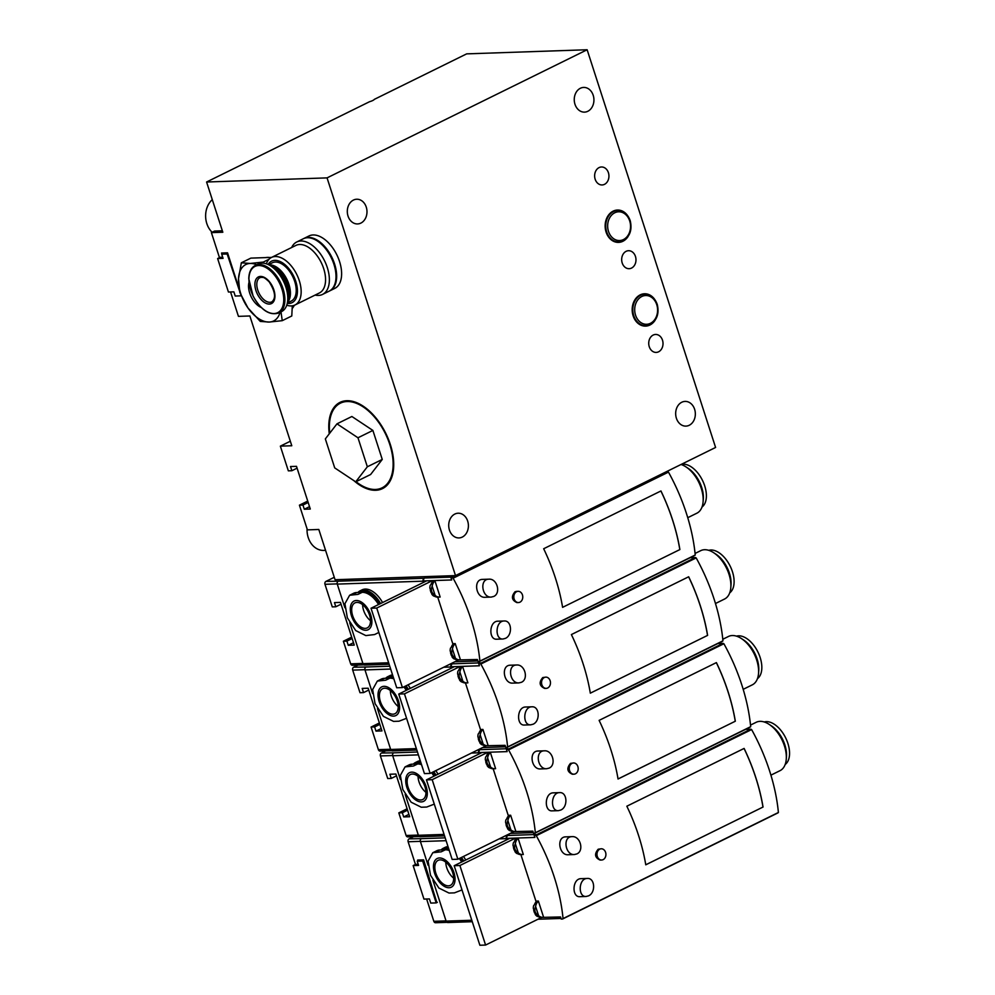 <?xml version="1.0" encoding="UTF-8"?>
<svg xmlns="http://www.w3.org/2000/svg" width="995" height="995" viewBox="0 0 995 995"><rect width="100%" height="100%" fill="white"/><g stroke="black" fill="none" stroke-linecap="round" stroke-linejoin="round"><path stroke-width="1.49" d="M230.554 291.958L238.439 316.36L249.857 315.975L291.784 445.748L280.354 446.146L288.339 470.846L291.871 470.722L290.515 466.531L296.498 466.332L310.291 509.03L304.308 509.241L302.953 505.05L299.42 505.174L307.405 529.875L318.823 529.477L335.054 579.724L455.511 575.595L327.056 177.881L206.587 182.01L222.818 232.245L211.4 232.631L214.609 231.051L222.345 230.79M299.42 505.174L307.729 501.082M327.056 177.881L587.137 49.75L466.667 53.867L374.282 99.388A4.49 0.92 162.1 0 1 369.543 101.714L206.587 182.01M222.693 257.22L219.373 257.332L211.4 232.631M221.897 254.086L221.562 253.028L227.544 252.817L238.987 288.276M329.27 433.808A48.058 27.387 63.8 0 1 362.988 406.035A48.058 27.387 63.8 0 1 390.326 444.504A48.058 27.387 63.8 0 1 393.597 468.16A48.058 27.387 63.8 0 1 353.822 480.597M290.316 441.233L280.354 446.146M587.137 49.75L715.592 447.464L455.511 575.595M366.26 207.097A12.363 9.838 -92 0 1 357.566 223.937A12.363 9.838 -92 0 1 347.529 214.037A12.363 9.838 -92 0 1 353.424 200.082A12.363 9.838 -92 0 1 356.72 199.236A12.363 9.838 -92 0 1 366.26 207.097M467.675 521.081A12.363 9.838 -92 0 1 458.981 537.922A12.363 9.838 -92 0 1 448.944 528.022A12.363 9.838 -92 0 1 454.839 514.054A12.363 9.838 -92 0 1 458.135 513.221A12.363 9.838 -92 0 1 467.675 521.081M291.871 470.722L297.095 468.147M302.953 505.05L308.176 502.475M304.308 509.241L309.532 506.666M658.578 351.807A8.992 7.152 88 0 0 660.257 336.422A8.992 7.152 88 0 0 648.79 342.081A8.992 7.152 88 0 0 658.578 351.807M631.539 268.078A8.992 7.152 88 0 0 633.218 252.693A8.992 7.152 88 0 0 621.738 258.352A8.992 7.152 88 0 0 631.539 268.078M604.487 184.349A8.992 7.152 88 0 0 606.179 168.963A8.992 7.152 88 0 0 594.699 174.623A8.992 7.152 88 0 0 604.487 184.349M649.922 325.017A16.181 12.873 88 0 0 655.058 320.328A16.181 12.873 88 0 1 649.922 325.017A16.181 12.873 88 0 1 645.606 326.111A16.181 12.873 88 0 0 649.922 325.017M654.324 298.898A16.181 12.873 88 0 0 644.499 293.774A16.181 12.873 88 0 0 632.186 310.378A16.181 12.873 88 0 0 645.606 326.111L645.606 326.111A16.181 12.873 88 0 1 632.186 310.378A16.181 12.873 88 0 1 644.499 293.774L644.499 293.774A16.181 12.873 88 0 1 654.324 298.898M622.882 241.287A16.181 12.873 88 0 0 628.019 236.599A16.181 12.873 88 0 1 622.882 241.287A16.181 12.873 88 0 1 618.567 242.382A16.181 12.873 88 0 0 622.882 241.287M627.285 215.169A16.181 12.873 88 0 0 617.46 210.044A16.181 12.873 88 0 0 605.147 226.649A16.181 12.873 88 0 0 618.567 242.382L618.567 242.382A16.181 12.873 88 0 1 605.147 226.649A16.181 12.873 88 0 1 617.46 210.044L617.46 210.044A16.181 12.873 88 0 1 627.285 215.169M587.809 111.291A12.363 9.838 88 0 0 593.704 97.323A12.363 9.838 88 0 0 583.667 87.423A12.363 9.838 88 0 0 580.371 88.269A12.363 9.838 88 0 0 574.476 102.224A12.363 9.838 88 0 0 584.513 112.124A12.363 9.838 88 0 0 587.809 111.291M689.224 425.275A12.363 9.838 88 0 0 695.119 411.308A12.363 9.838 88 0 0 685.082 401.408A12.363 9.838 88 0 0 681.786 402.241A12.363 9.838 88 0 0 675.891 416.208A12.363 9.838 88 0 0 685.928 426.109A12.363 9.838 88 0 0 689.224 425.275M212.134 232.27A20.223 16.094 -92 0 1 212.283 199.647M325.564 550.359L323.823 550.422A20.223 16.094 -92 0 1 307.057 528.805M382.428 487.662A47.188 26.89 -116.2 0 0 382.752 487.513A47.188 26.89 -116.2 0 0 393.622 467.799M363.287 406.234A47.188 26.89 -116.2 0 0 341.036 402.851A47.188 26.89 -116.2 0 0 340.713 403.012M329.755 433.186A47.188 26.89 63.8 0 1 340.402 403.162A47.188 26.89 63.8 0 1 389.804 444.516A47.188 26.89 63.8 0 1 382.105 487.824A47.188 26.89 63.8 0 1 356.023 481.692M351.882 416.495L372.889 430.437L382.254 459.441L370.625 474.503L355.712 481.841L334.718 467.899L325.34 438.894L336.982 423.833L351.882 416.495M336.982 423.833L357.976 437.775L367.342 466.779L382.254 459.441M367.342 466.779L355.712 481.841M357.976 437.775L372.889 430.437M504.154 620.979L497.96 621.191C489.067 621.017 488.371 640.096 496.841 639.2L503.035 639.001C494.577 639.885 495.274 620.818 504.154 620.992C511.89 620.233 512.761 635.308 505.36 638.392L503.035 638.989M679.883 549.563A134.835 76.826 63.8 0 0 660.954 490.958L543.668 548.742A134.835 76.826 63.8 0 1 562.598 607.348L679.883 549.563L562.598 607.348M432.676 581.503L432.39 580.62L451.705 579.961L451.021 577.871L452.24 577.821A1.343 0.771 63.8 0 1 453.123 578.394A134.698 76.752 63.8 0 0 453.023 578.219L668.466 472.115L453.111 578.219A134.835 76.826 63.8 0 1 479.888 661.115L479.801 661.115A134.698 76.752 63.8 0 0 479.789 660.941A1.343 0.771 63.8 0 1 479.279 661.551L478.073 661.6L477.389 659.511L458.011 659.934M668.466 472.115A134.835 76.826 63.8 0 1 695.231 555.011L479.888 661.115M516.542 591.378L515.037 591.751C511.032 596.565 511.666 600.184 516.927 602.597L518.482 602.547A5.622 4.478 -92 0 1 513.917 598.045A5.622 4.478 -92 0 1 516.604 591.702A5.622 4.478 -92 0 1 518.096 591.316A5.622 4.478 -92 0 1 522.761 596.776A5.622 4.478 -92 0 1 518.482 602.547M488.906 579.177L482.699 579.388C472.961 579.227 475.821 598.107 485.05 597.286L491.244 597.087C482.028 597.895 479.167 579.015 488.906 579.189C497.152 578.331 501.206 593.331 493.682 596.465L491.244 597.075M374.518 634.561L365.837 635.581L355.725 630.581L347.354 617.833L344.929 603.691L349.631 595.259L353.611 593.281A22.027 12.549 63.8 0 1 356.72 592.522L362.155 592.336A22.027 12.549 63.8 0 1 378.535 604.537M378.834 632.434A22.027 12.549 63.8 0 1 378.51 632.609L374.53 634.574M452.961 644.3L437.725 597.137M439.504 597.075L437.875 597.137A8.992 7.152 88 0 1 434.865 596.415L433.596 595.993A8.992 7.152 88 0 1 431.929 594.376L429.865 588.008A8.992 7.152 88 0 1 430.176 585.408L430.997 584.463A8.992 7.152 88 0 1 433.298 580.856L434.927 580.806L440.163 597.025A8.992 7.152 -92 0 1 439.504 597.075A8.992 7.152 -92 0 1 435.151 595.433C431.531 593.107 430.536 590.035 432.178 586.217A8.992 7.152 -92 0 1 434.927 580.806M459.789 659.872L458.16 659.934A8.992 7.152 88 0 1 455.15 659.212L453.882 658.789A8.992 7.152 88 0 1 452.203 657.173L450.15 650.805A8.992 7.152 88 0 1 450.461 648.205L451.282 647.26A8.992 7.152 88 0 1 453.583 643.653L455.212 643.603L460.449 659.822A8.992 7.152 -92 0 1 459.789 659.872A8.992 7.152 -92 0 1 455.436 658.23C451.817 655.904 450.822 652.832 452.464 649.014A8.992 7.152 -92 0 1 455.212 643.603M424.069 582.1L423.696 580.918L432.39 580.62L376.732 608.044L371.023 608.243L426.681 580.819M424.367 581.963A8.992 7.152 88 0 1 425.139 581.142L426.096 581.105M334.27 577.299L325.962 581.391A2.251 1.791 88 0 0 324.979 584.301L332.28 606.9L335.812 606.776L334.469 602.597L340.452 602.385L354.245 645.096L348.262 645.295L346.907 641.116L343.374 641.228L350.675 663.839A2.251 1.791 88 0 0 352.404 665.269L363.896 664.871M351.67 637.136L343.374 641.228M455.436 658.23L452.464 649.014M435.151 595.433L432.178 586.217M666.252 471.767L667.595 471.729A1.343 0.771 63.8 0 1 668.341 472.14M695.082 555.086A1.343 0.771 63.8 0 1 694.634 555.459L479.627 661.389M325.962 581.391L338.238 581.192A2.251 1.791 88 0 0 337.268 584.102L344.904 607.758M423.696 580.918A2.251 1.791 88 0 1 424.666 578.008L424.168 578.257A2.251 1.791 88 0 0 423.198 581.167L423.571 582.349M424.666 578.008L452.675 577.05L451.021 577.871M341.036 604.214L335.812 606.776M353.474 642.72L348.262 645.295M352.118 638.541L346.907 641.116M458.086 660.17L402.428 687.582L376.732 608.044M402.428 687.582L396.719 687.781L371.023 608.243M660.904 490.983A134.835 76.826 63.8 0 1 679.821 549.563M681.053 464.516A23.818 13.569 63.8 0 1 704.709 485.883A23.818 13.569 63.8 0 1 702.01 507.027M681.015 464.491A26.964 15.36 63.8 0 1 685.928 466.866L688.13 468.309A23.818 13.569 63.8 0 1 701.686 487.376A23.818 13.569 63.8 0 1 703.303 499.104L703.104 501.729A26.964 15.36 63.8 0 1 696.873 513.196L687.756 517.686M685.928 466.866A26.964 15.36 63.8 0 1 701.276 488.445A26.964 15.36 63.8 0 1 703.104 501.729M349.742 622.746L362.951 663.653A2.251 1.791 88 0 0 364.692 665.07L389.107 664.237M382.565 602.547A22.475 12.811 -116.2 0 0 362.093 589.848L360.103 590.831A22.475 12.811 63.8 0 1 380.575 603.53M359.008 592.448A21.579 12.288 63.8 0 1 379.456 604.089M357.901 592.485A22.475 12.811 63.8 0 1 360.103 590.831M349.631 595.259L358.026 594.363L362.155 592.336M362.615 604.686A13.93 7.935 -116.2 0 0 363.598 610.296A13.93 7.935 -116.2 0 0 370.501 620.706M369.518 615.097A13.93 7.935 63.8 0 1 367.242 627.895A13.93 7.935 63.8 0 1 353.971 618.902A13.93 7.935 63.8 0 1 354.929 602.895A13.93 7.935 63.8 0 1 369.518 615.097M370.762 615.059A15.982 9.104 63.8 0 1 360.414 628.442A15.982 9.104 63.8 0 1 352.093 602.671A15.982 9.104 63.8 0 1 370.762 615.059M531.877 706.811C539.601 706.052 540.484 721.126 533.084 724.223L530.758 724.808C522.3 725.716 522.984 706.637 531.877 706.811L525.671 707.01C516.791 706.836 516.094 725.927 524.564 725.019L530.758 724.833M707.607 635.382A134.835 76.826 63.8 0 0 688.677 576.777L571.391 634.561A134.835 76.826 63.8 0 1 590.321 693.167L707.607 635.382L590.321 693.167M460.399 667.322L460.113 666.451L479.416 665.779L478.744 663.69L479.963 663.653A1.343 0.771 63.8 0 1 480.846 664.212A134.698 76.752 63.8 0 0 480.747 664.051L696.102 557.946L480.834 664.038A134.835 76.826 63.8 0 1 507.612 746.934L507.525 746.934A134.698 76.752 63.8 0 0 507.5 746.76A1.343 0.771 63.8 0 1 507.002 747.382L505.783 747.419L505.112 745.33L485.734 745.752M696.189 557.946A134.835 76.826 63.8 0 1 722.955 640.83L507.612 746.934M545.82 677.135L542.748 677.57C538.755 682.383 539.377 686.003 544.638 688.416L546.205 688.366A5.622 4.478 -92 0 1 541.641 683.864A5.622 4.478 -92 0 1 544.315 677.52A5.622 4.478 -92 0 1 545.82 677.135A5.622 4.478 -92 0 1 550.471 682.607A5.622 4.478 -92 0 1 546.205 688.366M516.629 664.996L510.423 665.207C500.684 665.046 503.545 683.926 512.773 683.105L518.967 682.906C509.751 683.714 506.878 664.847 516.629 665.008C524.862 664.162 528.93 679.15 521.405 682.296L518.967 682.893M406.557 718.253A22.027 12.549 63.8 0 1 406.234 718.427L398.995 721.213L393.56 721.4L383.448 716.4L375.065 703.652L372.64 689.523L377.341 681.077L381.321 679.1A22.027 12.549 63.8 0 1 384.431 678.341L389.878 678.155A22.027 12.549 63.8 0 1 393.821 678.839M403.883 686.873A22.027 12.549 63.8 0 1 406.246 690.368M480.685 730.119L465.449 682.956M467.227 682.906L465.598 682.956A8.992 7.152 88 0 1 462.588 682.234L461.319 681.811A8.992 7.152 88 0 1 459.64 680.194L457.588 673.826A8.992 7.152 88 0 1 457.899 671.227L458.72 670.282A8.992 7.152 88 0 1 461.008 666.687L462.65 666.625L467.886 682.844A8.992 7.152 -92 0 1 467.227 682.906A8.992 7.152 -92 0 1 462.874 681.252C459.255 678.938 458.26 675.866 459.901 672.035A8.992 7.152 -92 0 1 462.65 666.625M487.513 745.703L485.883 745.752A8.992 7.152 88 0 1 482.861 745.031L481.605 744.608A8.992 7.152 88 0 1 479.926 742.991L477.874 736.623A8.992 7.152 88 0 1 478.185 734.024L479.005 733.079A8.992 7.152 88 0 1 481.294 729.484L482.923 729.422L488.172 745.641A8.992 7.152 -92 0 1 487.513 745.703A8.992 7.152 -92 0 1 483.16 744.049C479.54 741.735 478.545 738.663 480.187 734.832A8.992 7.152 -92 0 1 482.923 729.422M451.792 667.931L451.407 666.737L460.113 666.451L404.455 693.863L398.746 694.062L454.404 666.638M452.091 667.782A8.992 7.152 88 0 1 452.862 666.961L453.819 666.924M358.013 665.083L353.685 667.21A2.251 1.791 88 0 0 352.703 670.12L360.003 692.719L363.536 692.607L362.18 688.416L368.162 688.217L381.956 730.915L375.973 731.114L374.63 726.935L371.085 727.059L378.386 749.658A2.251 1.791 88 0 0 380.127 751.088L391.62 750.703M379.394 722.967L371.085 727.059M483.16 744.049L480.187 734.832M462.874 681.252L459.901 672.035M690.12 557.722L695.306 557.548A1.343 0.771 63.8 0 1 696.065 557.959M722.805 640.904A1.343 0.771 63.8 0 1 722.358 641.278L507.351 747.208M353.685 667.21L365.961 667.011A2.251 1.791 88 0 0 364.978 669.921L372.627 693.577M451.407 666.737A2.251 1.791 88 0 1 452.389 663.839L451.892 664.075A2.251 1.791 88 0 0 450.909 666.986L451.295 668.167M452.389 663.839L480.398 662.869L478.744 663.69M368.759 690.032L363.536 692.607M381.197 728.551L375.973 731.114M379.841 724.36L374.63 726.935M485.809 745.989L430.151 773.413L404.455 693.863M430.151 773.413L424.43 773.6L398.746 694.062M688.615 576.801A134.835 76.826 63.8 0 1 707.532 635.395M708.776 550.334A23.818 13.569 63.8 0 1 732.432 571.702A23.818 13.569 63.8 0 1 729.721 592.846M695.082 553.444L700.754 550.645A26.964 15.36 63.8 0 1 713.639 552.698L715.853 554.128A23.818 13.569 63.8 0 1 729.41 573.195A23.818 13.569 63.8 0 1 731.026 584.923L730.815 587.547A26.964 15.36 63.8 0 1 724.596 599.015L715.48 603.517M713.639 552.698A26.964 15.36 63.8 0 1 728.987 574.277A26.964 15.36 63.8 0 1 730.815 587.547M377.466 708.577L390.674 749.471A2.251 1.791 88 0 0 392.403 750.902L416.83 750.068M410.288 688.378A22.475 12.811 -116.2 0 0 408.037 684.821M392.565 674.921A22.475 12.811 -116.2 0 0 389.816 675.667L387.826 676.65A22.475 12.811 63.8 0 1 392.913 676.003M386.719 678.267A21.579 12.288 63.8 0 1 393.348 677.359M404.915 686.363A21.579 12.288 63.8 0 1 407.179 689.908M385.612 678.304A22.475 12.811 63.8 0 1 387.826 676.65M406.047 685.804A22.475 12.811 63.8 0 1 408.298 689.348M377.341 681.077L385.749 680.194L389.878 678.155M390.326 690.505A13.93 7.935 -116.2 0 0 391.309 696.114A13.93 7.935 -116.2 0 0 398.224 706.525M397.241 700.928A13.93 7.935 63.8 0 1 394.965 713.713A13.93 7.935 63.8 0 1 381.682 704.721A13.93 7.935 63.8 0 1 382.652 688.714A13.93 7.935 63.8 0 1 397.241 700.928M398.473 700.878A15.982 9.104 63.8 0 1 388.137 714.273A15.982 9.104 63.8 0 1 379.816 688.49A15.982 9.104 63.8 0 1 398.473 700.878M559.6 792.629C567.324 791.871 568.207 806.945 560.794 810.042L558.481 810.639C550.024 811.534 550.708 792.455 559.6 792.629L553.394 792.841C544.514 792.667 543.817 811.746 552.275 810.85L558.481 810.651M735.33 721.213A134.835 76.826 63.8 0 0 716.4 662.595L599.114 720.38A134.835 76.826 63.8 0 1 618.044 778.998L735.33 721.213L618.032 778.961M717.843 643.554L723.029 643.367A1.343 0.771 63.8 0 1 723.788 643.777L508.557 749.869A134.835 76.826 63.8 0 1 535.322 832.753L535.248 832.765A134.698 76.752 63.8 0 0 535.223 832.591A1.343 0.771 63.8 0 1 534.725 833.201L533.507 833.238L532.835 831.148L513.445 831.584M723.9 643.765A134.835 76.826 63.8 0 1 750.678 726.661L535.322 832.753M573.53 762.966L570.471 763.401C566.478 768.215 567.1 771.821 572.361 774.234L573.916 774.197A5.622 4.478 -92 0 1 569.364 769.695A5.622 4.478 -92 0 1 572.038 763.339A5.622 4.478 -92 0 1 573.53 762.966A5.622 4.478 -92 0 1 578.194 768.426A5.622 4.478 -92 0 1 573.916 774.197M544.34 750.815L538.146 751.026C528.407 750.864 531.268 769.744 540.484 768.924L546.69 768.725C537.474 769.545 534.601 750.665 544.34 750.827C552.586 749.981 556.653 764.981 549.116 768.115L546.69 768.712M434.28 804.072A22.027 12.549 63.8 0 1 433.957 804.246L426.718 807.044L421.283 807.231L411.159 802.219L402.788 789.47L400.363 775.341L405.064 766.896L409.044 764.931A22.027 12.549 63.8 0 1 412.154 764.172L417.589 763.986A22.027 12.549 63.8 0 1 421.544 764.657M431.594 772.692A22.027 12.549 63.8 0 1 433.969 776.187M723.813 643.765L508.47 749.869A134.698 76.752 63.8 0 1 508.557 750.043A1.343 0.771 63.8 0 0 507.686 749.471L506.467 749.509L507.139 751.611L487.836 752.27L432.178 779.694L426.457 779.881L482.127 752.456L487.836 752.27L488.11 753.14M508.395 815.937L493.172 768.787M494.95 768.725L493.321 768.774A8.992 7.152 88 0 1 490.299 768.065L489.042 767.63A8.992 7.152 88 0 1 487.363 766.013L485.311 759.658A8.992 7.152 88 0 1 485.622 757.058L486.443 756.1A8.992 7.152 88 0 1 488.732 752.506L490.361 752.444L495.597 768.662A8.992 7.152 -92 0 1 494.95 768.725A8.992 7.152 -92 0 1 490.597 767.07C486.978 764.757 485.983 761.685 487.625 757.854A8.992 7.152 -92 0 1 490.361 752.444M515.236 831.521L513.594 831.571A8.992 7.152 88 0 1 510.584 830.862L509.328 830.427A8.992 7.152 88 0 1 507.649 828.81L505.597 822.455A8.992 7.152 88 0 1 505.908 819.855L506.729 818.897A8.992 7.152 88 0 1 509.017 815.303L510.646 815.241L515.883 831.459A8.992 7.152 -92 0 1 515.236 831.521A8.992 7.152 -92 0 1 510.883 829.867C507.251 827.554 506.268 824.482 507.898 820.651A8.992 7.152 -92 0 1 510.646 815.241M479.515 753.75L479.13 752.568L482.127 752.456M479.801 753.601A8.992 7.152 88 0 1 480.573 752.78L481.53 752.755M385.724 750.902L381.396 753.028A2.251 1.791 88 0 0 380.413 755.939L387.727 778.55L391.259 778.426L389.903 774.234L395.886 774.035L409.679 816.733L403.696 816.945L402.341 812.753L398.808 812.878L406.109 835.489A2.251 1.791 88 0 0 407.838 836.907L419.33 836.521M407.117 808.786L398.808 812.878M510.883 829.867L507.898 820.651M490.597 767.07L487.625 757.854M750.529 726.736A1.343 0.771 63.8 0 1 750.068 727.096L535.074 833.026M381.396 753.028L393.684 752.842A2.251 1.791 88 0 0 392.702 755.752L400.338 779.396M479.13 752.568A2.251 1.791 88 0 1 480.112 749.658L479.615 749.894A2.251 1.791 88 0 0 478.632 752.805L479.018 753.999M480.112 749.658L508.122 748.7L506.467 749.509M396.47 775.851L391.259 778.426M408.92 814.37L403.696 816.945M407.564 810.179L402.341 812.753M513.519 831.808L457.862 859.232L432.178 779.694M457.862 859.232L452.153 859.431L426.457 779.881M716.338 662.633A134.835 76.826 63.8 0 1 735.255 721.213M736.499 636.153A23.818 13.569 63.8 0 1 760.155 657.521A23.818 13.569 63.8 0 1 757.444 678.665M722.805 639.263L728.477 636.464A26.964 15.36 63.8 0 1 741.362 638.516L743.576 639.959A23.818 13.569 63.8 0 1 757.12 659.013A23.818 13.569 63.8 0 1 758.737 670.742L758.538 673.379A26.964 15.36 63.8 0 1 752.307 684.846L743.19 689.336M741.362 638.516A26.964 15.36 63.8 0 1 756.71 660.095A26.964 15.36 63.8 0 1 758.538 673.379M405.189 794.396L418.397 835.29A2.251 1.791 88 0 0 420.126 836.72L444.554 835.887M438.011 774.197A22.475 12.811 -116.2 0 0 435.76 770.64M420.276 760.74A22.475 12.811 -116.2 0 0 417.527 761.486L415.537 762.468A22.475 12.811 63.8 0 1 420.636 761.822M414.442 764.085A21.579 12.288 63.8 0 1 421.072 763.177M432.626 772.182A21.579 12.288 63.8 0 1 434.902 775.727M413.335 764.123A22.475 12.811 63.8 0 1 415.537 762.468M433.77 771.622A22.475 12.811 63.8 0 1 436.021 775.18M405.064 766.896L413.472 766.013L417.589 763.986M418.049 776.336A13.93 7.935 -116.2 0 0 419.032 781.933A13.93 7.935 -116.2 0 0 425.947 792.356M424.964 786.746A13.93 7.935 63.8 0 1 422.688 799.532A13.93 7.935 63.8 0 1 409.405 790.54A13.93 7.935 63.8 0 1 410.375 774.533A13.93 7.935 63.8 0 1 424.964 786.746M426.196 786.709A15.982 9.104 63.8 0 1 415.86 800.092A15.982 9.104 63.8 0 1 407.527 774.309A15.982 9.104 63.8 0 1 426.196 786.709M587.311 878.461C595.047 877.702 595.93 892.776 588.518 895.861L586.204 896.458C577.734 897.353 578.431 878.286 587.311 878.461L581.117 878.66C572.237 878.486 571.54 897.565 579.998 896.669L586.204 896.47M763.041 807.032A134.835 76.826 63.8 0 0 744.111 748.427L626.838 806.211A134.835 76.826 63.8 0 1 645.767 864.817L763.041 807.032L645.755 864.792M745.566 729.372L750.752 729.198A1.343 0.771 63.8 0 1 751.511 729.609L536.28 835.688A134.835 76.826 63.8 0 1 563.046 918.584L562.959 918.584A134.698 76.752 63.8 0 0 562.946 918.41A1.343 0.771 63.8 0 1 562.449 919.019L561.23 919.069L560.546 916.967L541.168 917.402M751.623 729.584A134.835 76.826 63.8 0 1 778.401 812.48L563.046 918.584M601.254 848.785L598.194 849.22C594.189 854.033 594.823 857.653 600.084 860.066L601.639 860.016A5.622 4.478 -92 0 1 597.075 855.513A5.622 4.478 -92 0 1 599.761 849.17A5.622 4.478 -92 0 1 601.254 848.785A5.622 4.478 -92 0 1 605.918 854.245A5.622 4.478 -92 0 1 601.639 860.016M572.063 836.646L565.869 836.857C556.13 836.695 558.979 855.576 568.207 854.742L574.413 854.543C565.197 855.364 562.324 836.484 572.063 836.658C580.309 835.8 584.376 850.8 576.839 853.934L574.413 854.531M461.991 889.903A22.027 12.549 63.8 0 1 461.668 890.065L454.441 892.863L449.006 893.05L438.882 888.037L430.512 875.301L428.086 861.16L432.788 852.727L436.768 850.75A22.027 12.549 63.8 0 1 439.877 849.991L445.312 849.805A22.027 12.549 63.8 0 1 449.267 850.476M459.317 858.511A22.027 12.549 63.8 0 1 461.692 862.006M751.536 729.584L536.193 835.688A134.698 76.752 63.8 0 1 536.28 835.862A1.343 0.771 63.8 0 0 535.397 835.29L534.178 835.34L534.862 837.429L515.547 838.088L459.889 865.513L454.18 865.712L509.838 838.287L515.547 838.088L515.833 838.959M536.118 901.756L520.882 854.605M522.673 854.543L521.032 854.605A8.992 7.152 88 0 1 518.022 853.884L516.753 853.461A8.992 7.152 88 0 1 515.087 851.832L513.034 845.476A8.992 7.152 88 0 1 513.345 842.877L514.154 841.919A8.992 7.152 88 0 1 516.455 838.325L518.084 838.275L523.32 854.481A8.992 7.152 -92 0 1 522.673 854.543A8.992 7.152 -92 0 1 518.32 852.902C514.689 850.576 513.706 847.504 515.335 843.685A8.992 7.152 -92 0 1 518.084 838.275M542.947 917.34L541.317 917.402A8.992 7.152 88 0 1 538.307 916.681L537.039 916.258A8.992 7.152 88 0 1 535.372 914.629L533.308 908.273A8.992 7.152 88 0 1 533.619 905.674L534.439 904.716A8.992 7.152 88 0 1 536.74 901.122L538.37 901.072L543.606 917.278A8.992 7.152 -92 0 1 542.947 917.34A8.992 7.152 -92 0 1 538.593 915.686C534.974 913.373 533.979 910.301 535.621 906.482A8.992 7.152 -92 0 1 538.37 901.072M507.239 839.569L506.853 838.387L509.838 838.287M507.525 839.432A8.992 7.152 88 0 1 508.296 838.611L509.253 838.574M447.053 922.34L435.561 922.738A2.251 1.791 88 0 1 433.832 921.308L426.631 898.995M418.211 864.269L415.437 864.369L408.137 841.758L420.363 841.347M417.9 860.899L417.626 860.066L423.609 859.854L436.855 902.577M413.447 836.72L409.119 838.847A2.251 1.791 88 0 0 408.137 841.758M538.593 915.686L535.621 906.482M518.32 852.902L515.335 843.685M778.239 812.554A1.343 0.771 63.8 0 1 777.791 812.927L562.784 918.858M409.119 838.847L421.407 838.661A2.251 1.791 88 0 0 420.425 841.571L428.061 865.215M506.853 838.387A2.251 1.791 88 0 1 507.836 835.477L507.338 835.725A2.251 1.791 88 0 0 506.355 838.636L506.741 839.817M507.836 835.477L535.845 834.519L534.178 835.34M541.243 917.626L485.585 945.051L459.889 865.513M485.585 945.051L479.876 945.25L454.18 865.712M744.061 748.451A134.835 76.826 63.8 0 1 762.978 807.032M764.222 721.972A23.818 13.569 63.8 0 1 787.878 743.352A23.818 13.569 63.8 0 1 785.167 764.496M750.516 725.081L756.2 722.283A26.964 15.36 63.8 0 1 769.085 724.335L771.287 725.778A23.818 13.569 63.8 0 1 784.844 744.845A23.818 13.569 63.8 0 1 786.46 756.573L786.261 759.197A26.964 15.36 63.8 0 1 780.03 770.665L770.914 775.155M769.085 724.335A26.964 15.36 63.8 0 1 784.433 745.914A26.964 15.36 63.8 0 1 786.261 759.197M432.9 880.214L446.108 921.109A2.251 1.791 88 0 0 447.849 922.539L472.264 921.706M465.722 860.016A22.475 12.811 -116.2 0 0 463.483 856.471M447.999 846.558A22.475 12.811 -116.2 0 0 445.25 847.317L443.26 848.287A22.475 12.811 63.8 0 1 448.347 847.653M442.166 849.904A21.579 12.288 63.8 0 1 448.782 848.996M460.349 858.013A21.579 12.288 63.8 0 1 462.613 861.558M441.059 849.954A22.475 12.811 63.8 0 1 443.26 848.287M461.493 857.441A22.475 12.811 63.8 0 1 463.745 860.998M432.788 852.727L441.183 851.832L445.312 849.805M445.772 862.155A13.93 7.935 -116.2 0 0 446.755 867.764A13.93 7.935 -116.2 0 0 453.658 878.175M452.675 872.565A13.93 7.935 63.8 0 1 450.412 885.351A13.93 7.935 63.8 0 1 437.128 876.371A13.93 7.935 63.8 0 1 438.086 860.364A13.93 7.935 63.8 0 1 452.675 872.565M453.919 872.528A15.982 9.104 63.8 0 1 443.583 885.911A15.982 9.104 63.8 0 1 435.25 860.128A15.982 9.104 63.8 0 1 453.919 872.528M415.649 864.356L413.149 865.6L418.584 865.414L417.228 861.222L422.676 861.036L436.196 902.9L437.327 902.341M413.149 865.6L423.957 899.094L429.405 898.908L430.748 903.087L436.196 902.9M419.741 859.991L417.228 861.222M422.676 861.036L423.808 860.476M286.759 305.204A26.517 15.112 -116.2 0 0 294.968 305.005A26.517 15.112 -116.2 0 0 298.164 277.58A26.517 15.112 -116.2 0 0 275.267 256.523A26.517 15.112 -116.2 0 0 271.523 257.431A26.517 15.112 -116.2 0 0 266.361 263.812M271.523 257.431L295.925 245.404A26.517 15.112 63.8 0 1 299.669 244.496A26.517 15.112 63.8 0 1 322.567 265.553A26.517 15.112 63.8 0 1 319.37 292.978L294.968 305.005M287.269 303.413A23.146 13.184 -116.2 0 0 296.162 282.58A23.146 13.184 -116.2 0 0 274.844 260.367A23.146 13.184 -116.2 0 0 268.09 264.508M287.356 302.99L291.249 301.075A21.343 12.164 -116.2 0 0 293.811 278.998A21.343 12.164 -116.2 0 0 275.379 262.046A21.343 12.164 -116.2 0 0 272.369 262.779L268.488 264.695M287.455 302.443A21.343 12.164 -116.2 0 0 287.145 279.869A21.343 12.164 -116.2 0 0 269.583 264.894A21.343 12.164 -116.2 0 0 268.973 264.944M289.072 295.129A20.447 11.654 -116.2 0 0 289.11 294.756A20.447 11.654 -116.2 0 0 276.088 268.314A20.447 11.654 -116.2 0 0 275.777 268.115M287.667 300.888A21.343 12.164 -116.2 0 0 289.048 295.503A21.343 12.164 -116.2 0 0 275.453 267.904A21.343 12.164 -116.2 0 0 270.354 265.727M287.704 296.012A21.343 12.164 -116.2 0 0 274.234 268.662M284.421 283.252A20.708 11.803 -116.2 0 0 282.344 279.048M278.7 313.015L281.597 311.584A26.517 15.112 -116.2 0 0 284.794 284.16A26.517 15.112 -116.2 0 0 261.909 263.103A26.517 15.112 -116.2 0 0 258.165 264.011L255.267 265.441C251.126 267.655 248.961 272.083 248.775 278.7L253.091 296.075C260.964 310.129 269.508 315.776 278.7 313.015A26.517 15.112 -116.2 0 0 281.908 285.59A26.517 15.112 -116.2 0 0 259.011 264.533A26.517 15.112 -116.2 0 0 255.267 265.441M260.454 276.436A14.825 8.445 -116.2 0 0 259.372 297.418A14.825 8.445 -116.2 0 0 274.918 296.896A14.825 8.445 -116.2 0 0 260.454 276.436M315.092 295.092A29.216 16.641 -116.2 0 0 322.554 294.421A29.216 16.641 -116.2 0 0 326.074 264.197A29.216 16.641 -116.2 0 0 300.851 241.001A29.216 16.641 -116.2 0 0 296.721 242.009A29.216 16.641 -116.2 0 0 291.647 247.519M322.554 294.421L329.171 291.149A29.216 16.641 -116.2 0 0 332.703 260.939A29.216 16.641 -116.2 0 0 307.48 237.743A29.216 16.641 -116.2 0 0 303.351 238.738L296.721 242.009M329.507 290.988A29.216 16.641 -116.2 0 0 329.842 290.826L334.805 288.376A29.216 16.641 -116.2 0 0 338.325 258.165A29.216 16.641 -116.2 0 0 313.102 234.957A29.216 16.641 -116.2 0 0 308.985 235.964L304.01 238.414A29.216 16.641 -116.2 0 0 303.686 238.589M329.842 290.826A29.216 16.641 -116.2 0 0 333.362 260.615A29.216 16.641 -116.2 0 0 308.139 237.407A29.216 16.641 -116.2 0 0 304.01 238.414M280.926 311.447L282.257 320.664L269.197 322.057L260.28 321.41L247.979 307.977L239.82 292.48L238.514 278.662L241.337 262.804L250.267 263.451L263.327 262.058L269.073 259.222M280.08 312.33A31.467 17.922 63.8 0 1 269.197 322.057A31.467 17.922 63.8 0 1 247.979 307.977A31.467 17.922 63.8 0 1 238.514 278.662A31.467 17.922 63.8 0 1 250.267 263.451A31.467 17.922 63.8 0 1 256.71 264.732M261.212 307.48A16.579 9.452 63.8 0 1 248.974 282.518M265.64 257.606A29.216 16.641 63.8 0 1 269.471 257.481M294.271 305.303A29.216 16.641 63.8 0 1 292.157 308.549M271.573 257.406L250.864 258.115L241.337 262.804M282.257 320.664L291.784 315.975L292.294 305.826M220.131 257.307L217.619 258.551L223.067 258.364L221.711 254.173L227.146 253.986L241.113 295.627M217.619 258.551L228.44 292.032L233.875 291.846L235.23 296.037L240.666 295.851M224.223 252.941L221.711 254.173M227.146 253.986L227.805 253.663M617.746 210.48C623.716 210.679 627.895 214.136 630.27 220.865C632.285 229.907 629.934 236.561 623.206 240.815L622.957 240.877C633.367 234.808 631.663 218.987 626.987 215.156C624.362 211.972 621.278 210.418 617.746 210.48L617.746 210.48A15.733 12.525 88 0 0 605.768 226.636A15.733 12.525 88 0 0 618.828 241.922L618.828 241.922A15.733 12.525 88 0 0 623.019 240.852M623.43 239.571A14.378 11.442 88 0 0 626.116 214.957A14.378 11.442 88 0 0 607.758 223.999A14.378 11.442 88 0 0 623.43 239.571M645.867 325.651L650.257 324.544C656.974 320.29 659.324 313.636 657.309 304.594C654.934 297.866 650.755 294.408 644.797 294.209A15.733 12.525 88 0 0 632.82 310.365A15.733 12.525 88 0 0 645.867 325.651A15.733 12.525 88 0 0 650.058 324.581M650.469 323.3A14.378 11.442 88 0 0 653.168 298.687A14.378 11.442 88 0 0 634.798 307.729A14.378 11.442 88 0 0 650.469 323.3M350.675 663.839L362.876 663.416M324.979 584.301L337.205 583.878M338.238 581.192L424.168 578.257M667.595 471.729L452.24 577.821M362.951 663.653L388.635 662.769M337.268 584.102L423.198 581.167M356.72 592.522L352.591 594.55M378.386 749.658L390.6 749.247M352.703 670.12L364.916 669.697M365.961 667.011L389.741 666.202M450.014 664.138L451.892 664.075M695.306 557.548L479.963 663.653M390.674 749.471L416.358 748.588M364.978 669.921L390.662 669.05M443.745 667.235L450.909 666.986M384.431 678.341L380.314 680.381M406.109 835.489L418.323 835.066M380.413 755.939L392.639 755.528M393.684 752.842L417.465 752.021M477.737 749.969L479.615 749.894M723.029 643.367L507.686 749.471M418.397 835.29L444.068 834.407M392.702 755.752L418.385 754.869M471.456 753.053L478.632 752.805M412.154 764.172L408.025 766.2M433.832 921.308L446.046 920.885M421.407 838.661L445.188 837.852M505.448 835.788L507.338 835.725M750.752 729.198L535.397 835.29M446.108 921.109L471.792 920.238M420.425 841.571L446.108 840.688M499.179 838.872L506.355 838.636M439.877 849.991L435.748 852.018M258.576 265.541A25.77 14.689 -116.2 0 0 256.71 302.02A25.77 14.689 -116.2 0 0 283.712 301.087A25.77 14.689 -116.2 0 0 258.576 265.541M261.847 277.207A13.482 7.686 -116.2 0 0 259.944 277.667A13.482 7.686 -116.2 0 0 259.011 293.152A13.482 7.686 -116.2 0 0 271.859 301.858C276.175 298.189 275.254 291.485 269.098 281.759C262.829 275.839 263.153 277.916 261.486 277.294L259.944 277.667M341.036 402.851L340.402 403.162M382.752 487.513L382.105 487.824M451.307 655.319L450.586 653.068M431.034 592.522L430.3 590.271M454.839 661.762L477.874 660.979M694.821 555.409L479.478 661.513M518.096 591.316L516.542 591.366M479.03 741.138L478.309 738.899M458.745 678.341L458.023 676.102M482.563 747.593L505.584 746.797M722.544 641.228L507.201 747.332M506.753 826.957L506.032 824.718M486.468 764.16L485.747 761.921M510.273 833.412L533.308 832.616M750.267 727.059L534.912 833.151M534.477 912.788L533.743 910.537M514.191 849.991L513.47 847.74M537.996 919.231L561.031 918.447M777.978 812.878L562.635 918.982M276.088 268.314L275.453 267.904M289.11 294.756L289.048 295.503"/></g></svg>
